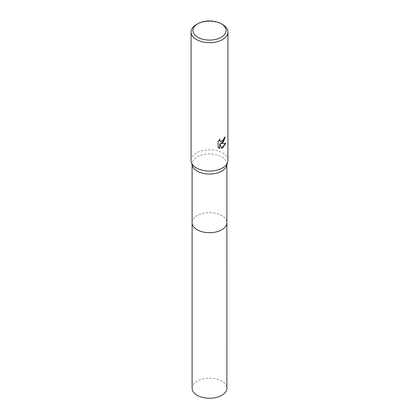 <?xml version="1.0" encoding="UTF-8"?>
<svg xmlns="http://www.w3.org/2000/svg" width="419" height="419" viewBox="0 0 419 419"><rect width="100%" height="100%" fill="white"/><g stroke="black" fill="none" stroke-linecap="round" stroke-linejoin="round"><path stroke-width="0.31" stroke-dasharray="2.1 1.57" d="M192.117 222.662A17.383 10.035 180 0 1 193.63 218.566A17.383 10.035 180 0 1 197.208 215.565A17.383 10.035 180 0 1 225.37 218.566A17.383 10.035 180 0 1 226.883 222.662M192.117 222.547A17.383 10.035 180 0 1 193.63 218.566A17.383 10.035 180 0 1 197.208 215.565A17.383 10.035 180 0 1 225.37 218.566A17.383 10.035 180 0 1 226.883 222.547M192.363 165.688A17.383 10.035 180 0 1 192.117 164.007A17.383 10.035 180 0 1 197.208 156.91A17.383 10.035 180 0 1 216.152 154.731A17.383 10.035 180 0 1 226.883 164.007A17.383 10.035 180 0 1 226.637 165.688M191.08 160.435A18.42 10.637 180 0 1 196.474 152.914A18.42 10.637 180 0 1 216.55 150.61A18.42 10.637 180 0 1 227.92 160.435M225.003 137.16L225.003 136.903A18.19 10.501 180 0 1 223.887 137.841L223.694 139.071L220.378 141.622M219.692 139.401L217.896 141.392L218.069 147.42M225.59 143.282L220.598 143.455M217.896 147.326L218.781 148.001M219.582 143.508L221.609 148.237M196.474 24.506A18.42 10.637 180 0 1 222.526 24.506M192.117 388.204A17.383 10.035 180 0 1 202.848 378.933A17.383 10.035 180 0 1 221.792 381.107A17.383 10.035 180 0 1 226.883 388.204M192.117 222.499A17.389 10.04 180 0 1 202.979 213.36A17.389 10.04 180 0 1 221.792 215.565A17.389 10.04 180 0 1 226.883 222.499M192.117 164.85L192.117 164.007M226.883 164.85L226.883 164.007"/><path stroke-width="0.63" d="M226.883 222.499A17.389 10.04 180 0 1 226.889 222.662A17.383 10.035 180 0 1 221.792 229.759A17.383 10.035 180 0 1 202.848 231.932A17.383 10.035 180 0 1 192.117 222.662A17.389 10.04 180 0 1 192.117 222.499M226.883 222.547A17.383 10.035 180 0 1 221.792 229.759A17.383 10.035 180 0 1 202.754 231.917A17.383 10.035 180 0 1 192.117 222.547M221.222 23.752L222.526 24.506A18.42 10.637 180 0 1 227.92 32.027L227.92 160.435A18.42 10.637 180 0 1 227.658 162.216L226.637 165.688A17.383 10.035 180 0 1 221.792 171.104A17.383 10.035 180 0 1 204.221 173.571A17.383 10.035 180 0 1 192.363 165.688L191.342 162.216A18.42 10.637 180 0 1 191.08 160.435L191.08 32.027A18.42 10.637 180 0 1 196.474 24.506L197.778 23.752A16.577 9.574 180 0 1 221.222 23.752A16.577 9.574 180 0 1 221.222 37.291A16.577 9.574 180 0 1 197.778 37.291A16.577 9.574 180 0 1 197.778 23.752L196.474 24.506M227.658 162.216A18.42 10.637 180 0 1 222.526 167.956A18.42 10.637 180 0 1 203.906 170.564A18.42 10.637 180 0 1 191.342 162.216M222.526 142.884L220.761 143.549L225.81 143.225L222.526 148.001L221.656 148.368L219.75 143.602L219.75 148.41L218.069 147.42L218.069 141.491L220.006 139.087L219.745 140.265L220.457 141.674L222.526 141.292L223.856 139.166L224.05 137.935A18.42 10.637 0 0 0 225.171 137.003L222.526 142.884M227.92 32.027A18.42 10.637 180 0 1 222.526 39.543A18.42 10.637 180 0 1 202.45 41.853A18.42 10.637 180 0 1 191.08 32.027M225.003 137.16L223.72 141.308L220.761 143.549M220.378 141.622L219.766 141.02L219.692 139.401M218.781 148.001L219.582 148.316L219.75 143.602M221.609 148.237L225.59 143.282M192.112 222.662A17.389 10.04 180 0 0 197.208 229.764A17.389 10.04 180 0 0 216.152 231.937A17.389 10.04 180 0 0 226.889 222.662L226.883 388.204A17.383 10.035 180 0 1 216.152 397.479A17.383 10.035 180 0 1 197.208 395.306A17.383 10.035 180 0 1 192.117 388.204L192.117 164.85M226.883 222.662L226.883 164.85"/></g></svg>

